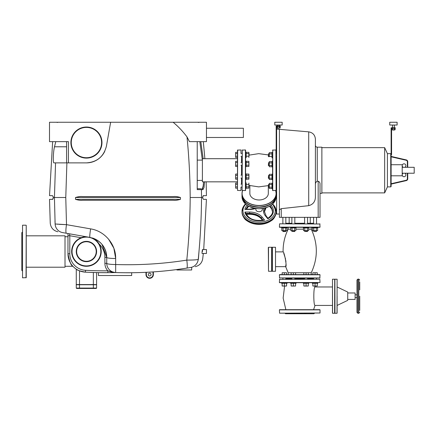 <?xml version="1.0" encoding="UTF-8"?>
<svg xmlns="http://www.w3.org/2000/svg" width="436" height="436" viewBox="0 0 436 436"><rect width="100%" height="100%" fill="white"/><g stroke="black" fill="none" stroke-linecap="round" stroke-linejoin="round"><path stroke-width="0.65" d="M241.544 184.145L241.544 178.101L241.544 184.145M241.544 175.147L241.544 165.386L241.544 175.147M241.544 162.426L241.544 156.388L241.544 162.426M242.1 159.821L242.1 174.961M242.1 178.286L242.1 183.959M242.1 150.137L245.424 149.951L245.424 190.576L242.1 190.396L242.285 149.951L242.1 186.793M245.604 182.848L246.16 182.848L246.16 188.39L245.604 188.39L245.604 190.396L245.604 150.137M242.1 156.573L240.988 156.388M240.988 153.434L242.1 153.249M276.631 187.376L276.075 187.376L276.075 190.396L275.89 149.951L276.075 190.396L272.751 190.576L272.751 149.951L272.565 190.396L272.565 188.668L272.015 188.668L272.015 183.131L272.565 183.131L272.565 188.668M276.168 193.508L275.661 190.576L276.168 193.508A17.08 12.077 0 0 0 275.656 190.576A17.08 12.077 0 0 1 276.168 193.508A17.08 12.077 0 0 1 259.088 205.585A17.08 12.077 0 0 1 242.007 193.508L242.514 190.576L242.007 193.508A17.08 12.077 0 0 1 242.514 190.576A17.08 12.077 0 0 0 242.007 193.508L242.007 194.947A17.08 12.077 0 0 0 259.088 207.024A17.08 12.077 0 0 0 276.168 194.947L276.168 193.508L276.168 194.947C275.149 202.304 269.453 206.337 259.088 207.051C248.716 206.337 243.026 202.304 242.007 194.947L242.007 195.077A17.08 12.077 0 0 0 242.007 195.203L242.007 196.641A17.08 12.077 0 0 0 259.088 208.719A16.988 12.012 0 0 0 276.07 196.478A16.988 12.012 0 0 1 272.685 203.906M242.007 196.641L245.457 203.939L244.351 205.138L242.007 211.395A17.08 12.077 0 0 1 245.55 204.026A17.08 12.077 0 0 0 242.007 211.395A17.08 12.077 0 0 0 259.088 223.472A17.08 12.077 0 0 0 276.168 211.395L272.718 203.939L276.168 196.641C275.149 204.004 269.453 208.037 259.088 208.746C248.716 208.037 243.026 204.004 242.007 196.641L242.007 195.203A17.08 12.077 0 0 0 259.088 207.285A17.08 12.077 0 0 0 276.168 195.203L276.168 196.641A17.08 12.077 0 0 1 259.088 208.719A16.988 12.012 0 0 1 242.1 196.707M255.856 208.528L255.856 209.438A3.232 2.284 0 0 0 259.088 211.722A3.232 2.284 0 0 0 262.319 209.438L262.319 208.528M249.855 185.616L249.855 193.442A9.232 6.529 0 0 0 259.088 199.971A9.232 6.529 0 0 0 268.32 193.442L268.32 185.616M242.007 211.395L242.007 212.049L242.007 211.395M276.168 211.395L276.168 212.049A17.08 12.077 180 0 1 259.088 224.126A17.08 12.077 180 0 1 242.007 212.049C242.699 216.425 244.373 219.346 247.016 220.801C250.389 223.156 254.411 224.355 259.088 224.398C263.764 224.355 267.786 223.156 271.154 220.801C273.803 219.346 275.476 216.425 276.168 212.049L276.168 211.395A17.08 12.077 0 0 0 272.62 204.026A17.08 12.077 0 0 1 276.168 211.395M247.07 205.247A14.312 10.121 0 0 0 244.896 209.438L245.991 209.438M245.991 213.357L244.896 212.049A14.312 10.121 0 0 0 264.581 220.087L263.235 220.398A13.385 9.467 180 0 1 259.088 220.861A13.385 9.467 180 0 1 245.991 213.357L245.964 213.209C248.76 219.106 254.64 221.384 263.606 220.049M263.894 208.255A14.502 10.257 0 0 0 265.404 215.875A0.921 0.567 -39.2 0 1 266.124 215.94L267.987 218.251C271.35 215.657 272.849 213.368 272.473 211.395C272.849 213.368 271.35 215.657 267.987 218.251M268.036 218.436L267.78 218.779A14.312 10.121 0 0 0 271.105 205.247M257.84 207.018A4.153 2.938 0 0 0 260.336 207.018M276.075 176.624L276.075 165.664L276.631 165.664M272.565 160.475L272.565 161.413L272.015 161.413L272.015 166.955L272.565 166.955L272.565 174.133L272.015 174.133L272.015 179.676L272.565 179.676L272.565 180.057M276.075 159.821L276.075 162.246M276.631 178.384L276.075 178.384L276.075 183.959M240.988 150.137L240.988 153.249M240.803 149.951L237.484 150.137L237.484 190.396L237.484 188.178L237.484 190.396L237.484 188.178L235.636 188.178L235.636 183.06L237.484 183.06L237.484 181.834L237.484 183.06L237.484 181.834L202.397 181.834L202.397 158.699L237.484 158.699L237.484 157.472L237.484 158.699L237.484 157.472L235.636 157.472L235.636 152.355L237.484 152.355L237.664 149.951L237.484 190.396L240.803 190.576M240.988 187.284L240.988 190.396M306.072 313.19L304.41 313.19M317.833 282.724L299.712 282.724L303.303 282.724L303.303 283.275L308.841 283.275L308.841 282.724L317.833 282.724L317.833 283.275L315.065 283.275L315.065 286.011L312.852 286.011L312.852 283.275M359.727 289.886L359.727 281.89M285.771 265.998L285.656 266.658C287.226 266.93 284.179 251.409 283.1 251.883L275.705 251.883M283.1 251.888L283.1 251.883C284.179 251.409 287.226 266.93 285.656 266.658L275.705 266.658M283.76 253.376L285.596 259.186L283.76 253.376M285.814 260.494L285.956 261.943L285.814 260.494M291.134 274.598L291.134 272.751L288.169 272.751L285.656 266.658L285.934 264.581M313.56 309.685L315.059 305.434C313.408 305.996 313.408 286.414 315.059 286.97L332.488 286.97M314.487 313.19L313.931 313.746L285.493 313.746L284.937 313.19M279.585 313.19L320.024 313.004L320.024 309.865L279.4 309.865L279.585 313.19L299.712 313.19M319.839 309.685L279.585 309.685M319.839 279.214L279.4 279.4L319.839 279.214L320.024 282.539L279.4 282.539L279.585 279.214M334.706 279.214L334.614 313.282L332.581 313.282L332.488 279.214L334.706 279.214L334.706 313.19L334.706 279.214L337.104 279.214L337.104 286.97L347.721 292.049L347.721 300.36L337.104 305.434M334.892 279.214L334.979 313.282L337.012 313.282L337.104 286.97M337.104 313.19L337.104 296.202M347.721 299.434L355.111 299.434L355.111 292.97L347.721 292.97M355.111 297.586L356.953 297.586M355.111 294.818L356.953 294.818M315.059 305.434L332.488 305.434M359.727 310.394L359.727 296.202M357.88 313.282L358.801 313.282L359.727 312.361L358.801 313.282L358.801 279.122L359.727 280.043L358.801 279.122L357.88 279.122L356.953 280.043L356.953 312.361L357.88 313.282L357.88 279.122L356.953 280.043M279.585 282.724L299.712 282.724M313.588 278.659L307.549 278.659L313.588 278.659M304.595 278.659L294.829 278.659L304.595 278.659M291.875 278.659L285.836 278.659L291.875 278.659M303.511 229.173L295.908 229.173M290.79 229.173L288.169 229.173L288.169 227.325M303.854 274.598L303.854 272.751L291.134 272.751M288.169 272.751L288.169 274.598M303.854 272.751L311.255 272.751L311.255 274.598M299.712 278.108L279.4 277.923L320.024 277.923L299.712 278.108M319.839 278.108L320.024 274.784L279.4 274.784L279.585 278.108M279.585 274.598L319.839 274.598M313.588 223.265L307.549 223.265M304.595 223.265L294.829 223.265M291.875 223.265L285.836 223.265M311.255 272.751C318.008 258.226 318.008 243.697 311.255 229.173L308.628 229.173M311.255 229.173L311.255 227.325M279.585 223.815L320.024 224L279.585 223.815L279.4 227.14L320.024 227.14L319.839 223.815M319.839 227.325L279.585 227.325M272.195 259.273L272.195 247.452L271.83 247.452L271.83 271.088L272.195 271.088L272.195 259.273M272.38 247.267L272.38 271.274L275.519 271.274L275.519 247.267L268.505 247.267L268.505 271.274L268.32 247.452M275.519 247.267L275.519 271.274M271.644 247.267L271.644 271.274L268.505 271.274M277.552 127.961L277.737 128.255L279.4 127.961M277.552 128.07L279.4 128.07M279.4 125.95L279.4 125.023M277.552 125.95L277.552 125.023M276.767 126.407L276.767 127.961L280.179 127.961L280.179 126.407M279.329 126.407L279.329 127.961M277.623 126.407L277.623 127.961M276.631 126.407L280.321 126.407L280.321 125.95L276.168 125.95L276.168 150.97L276.631 150.97L276.631 126.407M276.631 152.818L276.168 152.818L276.168 150.97M282.168 125.023L282.168 122.254L274.784 122.254L274.784 125.023L282.168 125.023M394.351 127.792L394.351 125.023M392.504 127.792L392.504 125.023M394.351 129.917L392.504 129.917L394.166 130.102L394.351 129.808M391.719 128.255L391.719 129.808L395.13 129.808L395.13 128.255M392.574 128.255L392.574 129.808M394.28 128.255L394.28 129.808M391.577 152.818L391.577 128.255L395.272 128.255L395.272 127.792L391.119 127.792L391.119 154.66L391.577 154.66L391.577 152.818L391.119 152.818M397.12 125.023L397.12 122.254L389.735 122.254L389.735 125.023L397.12 125.023M315.065 286.011L317.283 286.011L317.283 283.275M312.296 282.724L312.296 283.275L315.065 283.275M313.588 286.011L316.541 286.011M316.541 286.049L313.588 286.049M312.852 274.598L312.852 272.751L317.283 272.751L317.283 274.598M315.065 274.598L315.065 272.751M303.854 283.275L303.854 286.011L308.285 286.011L308.285 283.275M306.072 286.011L306.072 283.275M308.841 282.724L306.072 282.724M304.595 286.011L307.549 286.011M307.549 286.049L304.595 286.049M306.072 274.598L306.072 272.751M308.285 274.598L308.285 272.751M291.134 283.275L291.134 286.011L295.57 286.011L295.57 283.275M293.352 286.011L293.352 283.275L296.12 283.275L296.12 282.724L290.583 282.724L290.583 283.275L293.352 283.275M291.875 286.011L294.829 286.011M294.829 286.049L291.875 286.049M293.352 274.598L293.352 272.751M295.57 274.598L295.57 272.751M282.141 283.275L282.141 286.011L286.572 286.011L286.572 283.275M284.359 286.011L284.359 283.275L287.128 283.275L287.128 282.724M284.359 282.724L281.585 282.724L281.585 283.275L284.359 283.275M282.882 286.011L285.836 286.011M285.836 286.049L282.882 286.049M282.141 274.598L282.141 272.751L286.572 272.751L286.572 274.598M284.359 274.598L284.359 272.751M310.263 223.265L310.263 217.351L310.263 223.265M289.161 223.265L289.161 217.351M316.356 231.538L313.588 231.353L316.356 231.538L316.541 230.611M312.296 227.325L312.296 227.881L312.296 227.325M317.833 227.881L317.833 227.325L317.833 227.881L312.296 227.881M316.541 223.815L316.541 217.351M313.588 231.353L313.588 230.611M313.588 223.815L313.588 217.351M312.508 227.881L312.508 230.611L313.784 230.611L313.784 227.881M313.784 230.611L316.345 230.611L316.345 227.881M316.345 230.611L317.626 230.611L317.626 227.881M307.549 231.353L304.595 231.353L307.364 231.538L307.549 230.611M307.549 223.815L307.549 217.351M304.595 231.353L304.595 230.611M304.595 223.815L304.595 217.351M303.511 227.881L303.511 230.611L304.791 230.611L304.791 227.881M304.791 230.611L307.353 230.611L307.353 227.881M307.353 230.611L308.628 230.611L308.628 227.881M303.303 227.325L303.303 227.881L308.841 227.881L308.841 227.325M294.829 231.353L291.875 231.353L294.643 231.538L294.829 230.611M294.829 223.815L294.829 217.351M291.875 231.353L291.875 230.611M291.875 223.815L291.875 217.351M290.79 227.881L290.79 230.611L292.071 230.611L292.071 227.881M292.071 230.611L294.632 230.611L294.632 227.881M294.632 230.611L295.908 230.611L295.908 227.881M290.583 227.325L290.583 227.881L296.12 227.881L296.12 227.325M285.836 231.353L282.882 231.353L282.882 230.611L283.062 231.538L285.651 231.538L285.836 230.611M282.882 223.815L282.882 217.351L282.882 223.815M285.836 223.815L285.836 217.351M281.798 227.881L281.798 230.611L283.078 230.611L283.078 227.881M283.078 230.611L285.635 230.611L285.635 227.881M285.635 230.611L286.915 230.611L286.915 227.881M281.585 227.325L281.585 227.881L287.128 227.881L287.128 227.325M321.872 192.886L384.656 192.886L387.424 186.886L390.749 186.886L391.119 186.515L391.119 154.017L390.749 153.646L390.749 186.886L391.119 186.515L391.119 183.736L391.119 186.515M321.872 147.646L384.656 147.646L387.424 153.646L390.749 153.646L391.119 154.017M406.221 160.285L391.119 156.797L391.119 154.66L391.119 156.797L391.119 156.415L406.308 159.925L406.221 160.285A1.477 1.477 0 0 1 407.366 161.723L407.366 167.31M403.24 167.31A1.848 1.848 0 0 1 404.041 163.805A1.848 1.848 0 0 1 404.848 167.31M404.848 173.223A1.848 1.848 0 0 1 404.041 176.727A1.848 1.848 0 0 1 403.24 173.223M391.119 175.806L402.199 175.806L402.199 164.726L391.119 164.726M402.199 173.223L414.2 173.223L414.2 167.31L402.199 167.31M391.119 184.117L406.308 180.608L391.119 184.117L406.308 180.608L391.119 184.117L391.119 183.736L406.221 180.248L406.308 180.608A1.848 1.848 0 0 0 407.736 178.809L407.736 173.223M407.736 167.31L407.736 161.723A1.848 1.848 0 0 0 406.308 159.925M387.424 186.886L387.424 153.646M384.656 192.886L384.656 147.646M276.631 214.032L279.4 214.032L279.4 209.803L281.247 208.659L308.715 205.672C313.152 204.457 315.381 201.476 315.408 196.734L315.408 139.209C315.059 135.046 312.83 132.593 308.715 131.857L276.631 129.089L276.631 214.032M279.4 129.089L279.4 217.351L279.4 214.032L279.4 217.351L320.024 217.351L320.024 193.35L321.872 193.35L321.872 147.183L317.255 147.183C316.133 147.074 315.517 146.458 315.408 145.335L315.408 145.335M320.024 217.351L320.024 184.117C320.089 182.76 319.474 181.801 318.176 181.229C319.474 181.801 320.089 182.76 320.024 184.117C320.089 182.76 319.474 181.801 318.176 181.229L317.255 181.229C315.931 181.905 315.315 183.071 315.408 184.717M268.543 187.376L268.543 184.423L268.358 187.191L269.279 187.376M268.543 184.423L269.279 184.423M276.075 184.423L276.631 184.423M272.015 183.338L269.279 183.338L269.279 184.619L272.015 184.619M269.279 184.619L269.279 187.18L272.015 187.18M269.279 187.18L269.279 188.456L272.015 188.456M268.543 178.384L268.543 175.425L268.358 178.199L269.279 178.384M268.543 175.425L269.279 175.425M276.075 175.425L276.631 175.425M272.015 174.345L269.279 174.345L269.279 175.626L272.015 175.626M269.279 175.626L269.279 178.182L272.015 178.182M269.279 178.182L269.279 179.463L272.015 179.463M268.543 165.664L268.543 162.71L268.358 165.478L269.279 165.664M268.543 162.71L269.279 162.71M276.075 162.71L276.631 162.71M272.015 161.625L269.279 161.625L269.279 162.906L272.015 162.906M269.279 162.906L269.279 165.462L272.015 165.462M269.279 165.462L269.279 166.743L272.015 166.743M268.358 156.48L268.543 153.712L268.543 156.666L269.279 156.666M276.075 156.666L276.631 156.666M268.543 153.712L269.279 153.712M276.075 153.712L276.631 153.712M272.015 152.633L269.279 152.633L269.279 153.913L272.015 153.913M269.279 153.913L269.279 156.47L272.015 156.47M272.565 152.42L272.015 152.42L272.015 157.963M246.16 188.178L248.896 188.178L248.896 186.897L246.16 186.897M248.896 186.897L248.896 184.341L246.16 184.341M248.896 184.341L248.896 183.06M248.929 184.145L248.929 187.099L248.896 184.145M242.1 184.145L240.988 184.145M242.1 187.099L240.988 187.099M237.484 184.341L235.636 184.341M237.484 188.178L237.484 186.897L235.636 186.897M249.114 153.619L248.929 156.388L248.896 153.434M248.896 157.472L248.896 156.192L246.16 156.192M248.896 156.192L248.896 153.63L246.16 153.63M248.896 153.63L248.896 152.355L246.16 152.355M245.604 157.679L246.16 157.679L246.16 152.142L245.604 152.142M237.484 152.355L237.484 153.63L235.636 153.63M237.484 156.192L235.636 156.192M246.16 179.185L248.896 179.185L248.896 177.904L246.16 177.904M248.896 177.904L248.896 175.348L246.16 175.348M248.896 175.348L248.896 174.068L246.16 174.068M245.604 179.398L246.16 179.398L246.16 173.855L245.604 173.855M248.929 175.147L248.929 178.101L248.896 175.147M242.1 175.147L240.988 175.147M242.1 178.101L240.988 178.101M235.636 175.348L237.484 175.348L237.484 174.068L235.636 174.068L235.636 179.185L237.484 179.185M237.484 177.904L235.636 177.904M246.16 166.465L248.896 166.465L248.896 165.184L246.16 165.184M248.896 165.184L248.896 162.628L246.16 162.628M248.896 162.628L248.896 161.347L246.16 161.347M245.604 166.677L246.16 166.677L246.16 161.135L245.604 161.135M248.929 162.426L248.929 165.386L248.896 162.426M242.1 162.426L240.988 162.426M242.1 165.386L240.988 165.386M235.636 162.628L237.484 162.628L237.484 161.347L235.636 161.347L235.636 166.465L237.484 166.465M237.484 165.184L235.636 165.184M318.176 217.351L318.176 181.229C319.474 181.801 320.089 182.76 320.024 184.117M315.408 139.209C315.059 135.046 312.83 132.593 308.715 131.857L308.715 205.672C313.152 204.457 315.381 201.476 315.408 196.734M279.4 217.351L279.4 214.032M22.356 232.126L21.8 232.682L21.8 270.353L22.356 270.903M22.541 277.83L22.541 225.199L22.541 277.83L26.231 277.645L26.231 225.385L26.046 277.83M26.231 235.822L65.008 235.822L65.008 267.214L26.231 267.214M98.432 272.625L108.929 272.674L98.432 272.625L98.432 275.519L131.672 275.519L131.672 272.734L128.784 272.751M65.008 266.287L72.905 266.287C71.144 265.764 69.493 261.573 67.967 253.714A18.465 18.465 0 0 0 85.445 272.157C79.783 271.045 76.725 270.042 76.273 269.137C76.725 270.042 79.783 271.045 85.445 272.157C79.783 271.045 76.725 270.042 76.273 269.137C76.725 270.042 79.783 271.045 85.445 272.157L86.432 272.206L85.445 272.157C77.728 270.647 77.728 270.647 85.445 272.157C77.728 270.647 77.728 270.647 85.445 272.157A374.851 374.851 0 0 0 107.845 272.68L115.622 272.549M112.052 272.631L111.774 272.636L112.052 272.631M184.684 268.434L176.912 269.541L176.912 269.982L191.687 269.982L191.687 267.295L190.728 267.459M151.063 274.598A1.384 1.384 0 0 1 149.679 275.983A1.384 1.384 0 0 1 148.289 274.598A1.384 1.384 0 0 1 149.679 273.214A1.384 1.384 0 0 1 151.063 274.598M206.457 137.487L243.392 137.487L243.392 128.255L206.457 128.255M202.026 253.278L202.113 251.518C202.489 248.978 202.609 248.978 202.462 251.518M202.086 253.48L206.457 253.48L206.457 249.55L202.489 249.55M76.18 284.752L93.353 284.523L93.353 272.495M79.875 288.447L79.505 288.076L76.273 288.076L76.643 288.447L96.22 288.447L96.585 288.076L79.505 288.076L79.461 284.752L86.432 284.752L79.412 284.572L96.634 284.572M76.229 284.752L93.402 284.752M96.634 284.752L93.353 284.801L93.353 288.076L92.988 288.447M79.505 270.832L79.505 284.523L76.229 284.572M101.97 142.567A15.538 15.538 0 0 0 86.432 127.029A15.538 15.538 0 0 0 70.894 142.567A15.538 15.538 0 0 1 86.432 127.029A15.538 15.538 0 0 1 101.97 142.567A15.538 15.538 0 0 1 86.432 158.105A15.538 15.538 0 0 1 70.894 142.567A15.538 15.538 0 0 0 86.432 158.105A15.538 15.538 0 0 0 101.97 142.567M71.259 142.567A15.167 15.167 0 0 1 86.432 127.399A15.167 15.167 0 0 1 101.599 142.567A15.167 15.167 0 0 1 86.432 157.734A15.167 15.167 0 0 1 71.259 142.567M86.432 265.916A14.404 14.404 0 0 1 72.027 251.518A14.404 14.404 0 0 1 86.432 237.113A14.404 14.404 0 0 1 100.836 251.518A14.404 14.404 0 0 1 86.432 265.916M86.165 236.743A14.775 14.775 0 0 0 71.657 251.648A14.775 14.775 0 0 0 100.885 254.564A14.775 14.775 0 0 0 92.399 238.002L92.416 238.007C93.838 238.149 96.1 240.171 99.19 244.067A18.465 18.465 0 0 1 104.896 257.42L104.896 263.322A11.08 11.08 0 0 0 107.834 270.832A373.003 373.003 0 0 1 85.543 270.309A16.617 16.617 0 0 1 69.809 253.714L67.967 253.714C69.493 261.573 71.144 265.764 72.905 266.287M86.432 241.359A10.159 10.159 0 0 0 76.273 251.518A10.159 10.159 0 0 0 86.432 261.671A10.159 10.159 0 0 0 96.585 251.518A10.159 10.159 0 0 0 86.432 241.359A10.159 10.159 0 0 0 76.273 251.518A10.159 10.159 0 0 0 86.432 261.671A10.159 10.159 0 0 0 96.585 251.518A10.159 10.159 0 0 0 86.432 241.359M86.432 241.729A9.788 9.788 0 0 1 96.22 251.518A9.788 9.788 0 0 1 86.432 261.3A9.788 9.788 0 0 1 76.643 251.518A9.788 9.788 0 0 1 86.432 241.729M65.008 236.743L67.967 236.743L67.967 235.734L67.967 253.714L67.967 236.743M66.577 141.645L66.577 162.879L53.982 162.879C52.789 163.358 53.236 151.821 54.495 146.779L55.786 141.645M104.782 151.27A20.312 20.312 0 0 1 86.432 162.879L53.982 162.879L55.552 162.879L54.435 197.503L55.121 223.99C48.625 222.856 48.625 222.856 55.121 223.99L54.991 220.938M82.954 237.157L81.118 237.729A14.775 14.775 0 0 0 86.432 266.287M92.705 238.143L93.168 238.372M86.432 272.206L88.105 272.287L86.432 272.206C95.364 272.587 95.364 272.587 86.432 272.206C95.364 272.587 95.364 272.587 86.432 272.206M88.71 272.315L96.585 272.582L88.71 272.315M67.967 253.714A18.465 18.465 0 0 0 85.445 272.157A374.851 374.851 0 0 0 107.845 272.68L107.834 270.832L115.344 272.56M115.295 272.56L114.919 272.571M86.432 284.752L93.446 284.752M153.341 271.89L152.856 271.922L153.341 271.89M153.368 271.89L153.368 274.598L153.368 271.89M145.984 274.598L145.984 272.32L145.984 274.598A3.695 3.695 0 0 0 149.679 278.293A3.695 3.695 0 0 0 153.368 274.598L152.998 274.598A3.325 3.325 0 0 1 149.679 277.923A3.325 3.325 0 0 1 146.354 274.598L145.984 274.598A3.695 3.695 0 0 0 149.679 278.293A3.695 3.695 0 0 0 153.368 274.598M146.011 272.315L146.496 272.293L146.011 272.315M146.354 274.598L146.354 272.298A374.753 374.753 0 0 0 152.998 271.917L152.998 274.598M185.502 268.309L185.883 268.249M186.973 268.08L187.464 267.998M188.243 267.873L188.625 267.813M117.813 272.614L118.717 272.636M120.767 272.68L122.309 272.707M123.557 272.723L127.023 272.751M187.3 268.026L190.745 267.459C196.707 266.412 196.707 266.412 190.745 267.459L190.537 267.491M190.456 267.508L189.922 267.595M189.344 267.693L188.287 267.868M108.58 239.168L113.851 248.242L115.671 258.515C115.981 244.378 104.716 231.036 90.639 228.884L66.501 224.66A9.232 1.412 100 0 0 66.414 233.26L62.599 232.59C56.293 231.478 56.293 231.478 62.599 232.59L89.958 237.413C100.378 240.034 105.97 246.705 106.744 257.42L106.744 263.322A9.232 9.232 0 0 0 115.671 272.549C139.629 273.317 163.337 271.841 186.793 268.107A9.232 1.27 -99 0 0 186.793 260.112C163.337 263.818 139.629 265.29 115.671 264.527L115.671 272.549A9.232 9.232 0 0 1 106.744 263.322L104.896 263.322M52.631 141.645L49.524 195.655L52.271 195.655L53.192 196.582L53.192 198.424C52.783 199.29 52.478 199.595 52.271 199.35L53.192 198.424M52.576 195.71L52.271 195.655M52.271 199.35L49.524 199.35L50.244 223.139C50.789 227.777 53.328 230.649 57.863 231.756M203.716 249.55L206.435 199.35L203.688 199.35L202.767 198.424L202.767 196.582C203.176 195.715 203.481 195.41 203.688 195.655L206.435 195.655L206.141 181.834M203.688 195.655L202.767 196.582M203.378 199.296L203.688 199.35M53.192 197.503L54.435 197.628M199.748 242.149L198.369 259.409M190.745 267.459A9.232 9.096 -99.6 0 0 198.238 259.431C204.228 258.395 204.228 258.395 198.238 259.431C200.304 238.901 201.399 218.256 201.525 197.503L202.767 197.503M173.397 200.271L82.562 200.271C80.769 200.516 78.426 200.211 75.521 199.35L75.499 197.503C78.376 196.641 80.715 196.336 82.508 196.582L173.452 196.582C175.463 196.353 177.801 196.658 180.46 197.503L180.439 199.35C177.457 200.217 175.114 200.522 173.397 200.271M75.499 197.503L180.46 197.503C177.577 196.641 175.245 196.336 173.452 196.582M180.439 199.35L75.521 199.35C78.426 200.211 80.769 200.516 82.562 200.271M203.612 181.834L203.062 186.924L202.026 188.734A0.921 0.916 90 0 1 202.942 189.638L204.004 187.584L204.549 181.834M203.165 158.699L200.8 141.645M202.397 180.422L197.225 180.422L197.225 189.633L197.225 188.734L200.522 188.734A0.921 0.91 90 0 1 201.432 189.638L202.942 189.638M197.557 189.633L201.432 189.638L201.525 197.399M200.958 142.676L201.023 143.079M197.225 188.734L197.225 141.645M202.626 188.216L203.399 184.76M200.587 189.633L198.903 189.633M68.425 162.879L68.425 141.645L49.497 141.645L49.497 122.254L110.64 122.254L106.433 146.093C103.806 156.519 97.141 162.11 86.432 162.879M59.187 224.333L66.501 224.66L65.771 197.503L66.899 162.879L55.552 162.879M110.64 122.254L206.457 122.254L206.457 141.645L189.442 141.645L187 136.893C182.864 131.356 178.237 126.478 173.119 122.254M187 136.893C188.995 156.971 190.063 177.174 190.189 197.503C190.058 218.485 188.924 239.359 186.793 260.112C192.946 260.085 196.761 259.856 198.238 259.431M69.809 253.714L69.809 235.734L67.967 235.734L67.967 233.538L67.967 235.734M81.118 237.729L69.809 235.734L69.493 233.805M106.744 263.322A9.232 1.204 0 0 0 115.671 264.527L115.671 258.515A9.232 1.095 180 0 1 106.744 257.42A20.312 20.312 0 0 0 92.394 238.002M108.738 271.138L110.886 271.808M111.093 271.862L114.608 272.5M104.896 257.42L106.744 257.42L101.986 244.356M99.228 241.642L97.075 240.116M190.189 197.503L201.525 197.503M189.665 260.09L192.341 260.014M194.265 259.921L195.835 259.807M90.639 228.884L90.639 228.884A9.232 0.812 100 0 0 89.958 237.413M66.501 224.66L55.121 223.99A9.232 9.085 100 0 0 62.599 232.59M57.525 224.224L57.901 224.251M65.771 197.503L54.435 197.503M242.59 190.576A16.988 12.012 0 0 0 242.1 193.442A16.988 12.012 0 0 0 259.088 205.454A16.988 12.012 0 0 0 275.585 190.576M242.1 195.012A16.988 12.012 0 0 0 259.088 207.024M243.157 199.312A16.988 12.012 0 0 0 259.088 207.155A16.988 12.012 0 0 0 275.018 199.312M244.716 217.924A16.159 11.423 0 0 0 259.088 224.126A16.159 11.423 0 0 1 244.716 217.924M272.38 204.244A16.159 11.423 180 0 1 273.394 216.049A16.159 11.423 180 0 1 259.088 222.169A16.159 11.423 180 0 1 242.928 210.746A16.159 11.423 180 0 1 245.795 204.244M245.659 209.166L249.648 209.438A14.502 10.257 0 0 0 255.692 208.506M245.539 209.438L249.648 209.438M247.119 207.155A14.312 10.121 180 0 1 248.318 206.037M262.597 220.267L261.409 218.812A0.921 0.567 140.8 0 0 261.491 219.068L262.488 220.289M246.008 213.357L249.648 213.357A13.581 9.603 180 0 1 261.409 218.158L261.409 218.812A13.581 9.603 0 0 0 249.648 214.005L249.648 214.278C254.875 214.419 258.82 216.016 261.491 219.068C258.82 216.016 254.875 214.419 249.648 214.278L246.384 214.278M264.581 220.087L262.21 217.177A14.502 10.257 0 0 0 249.648 212.049L249.648 214.005L246.258 214.005M262.21 217.177A0.921 0.567 140.8 0 0 261.409 218.158L263.055 220.175M249.648 212.049L244.896 212.049M265.404 215.875L267.78 218.779M266.124 215.94L264.385 211.395A13.581 9.603 180 0 1 265.311 207.918M265.807 207.77A13.581 9.603 0 0 0 264.396 211.716M272.467 211.716A13.385 9.467 0 0 0 269.595 206.184M270.026 205.939A13.385 9.467 180 0 1 272.473 211.395M246.073 209.166A13.385 9.467 180 0 1 248.149 205.939M248.575 206.184A13.385 9.467 0 0 0 246.335 209.166M262.674 220.518A13.385 9.467 180 0 1 259.088 220.861A13.385 9.467 180 0 1 246.335 214.278M265.976 207.689A16.988 12.012 0 0 0 269.437 206.233M332.488 313.19L332.488 279.214M407.736 161.723L407.366 161.723M407.366 173.223L407.366 178.809L407.736 178.809M407.366 178.809A1.477 1.477 0 0 1 406.221 180.248M317.255 181.229L317.255 147.183M281.247 217.351L281.247 208.659M199.813 141.645L202.364 160.11M66.577 146.779L54.495 146.779M85.445 272.157L85.543 270.309M268.358 185.605L258.722 186.881L249.114 185.398M249.648 209.166L255.022 208.397L248.711 206.261L246.384 209.166L249.648 209.166L255.022 208.397M266.124 207.503L264.385 212.049M272.467 211.722L271.715 209.013L269.464 206.261L265.944 207.727M275.89 149.951L272.565 150.137M249.114 155.134L258.722 153.646L268.358 154.927L258.722 153.646L249.114 155.134M202.397 160.11L197.225 160.11M334.614 313.282L334.979 313.282L334.614 313.282M288.136 229.243L287.962 229.598M284.381 239.762L284.174 240.688M271.644 271.274L272.38 271.274M314.847 286.234L315.059 286.97M285.863 309.685L283.144 298.071L284.577 286.234M288.169 229.173C284.67 236.339 282.98 243.909 283.1 251.883M316.541 279.214L316.541 278.108M313.588 278.108L313.588 279.214M307.549 279.214L307.549 278.108M304.595 278.108L304.595 279.214M294.829 279.214L294.829 278.108M291.875 278.108L291.875 279.214M285.836 279.214L285.836 278.108M282.882 278.108L282.882 279.214M281.585 283.275L281.585 282.724M315.773 146.441L315.544 146.033M315.522 145.978L315.446 145.706M26.046 225.199L22.541 225.199M76.273 269.137L76.273 284.523M76.273 284.801L76.273 288.076M96.585 284.801L96.585 288.076M96.585 272.582L96.585 284.523M195.224 266.669C199.486 265.638 201.988 262.968 202.735 258.652L203.312 253.48M203.323 141.645L204.876 158.699M198.887 122.451L197.704 122.254M57.072 122.451L58.255 122.254"/></g></svg>
